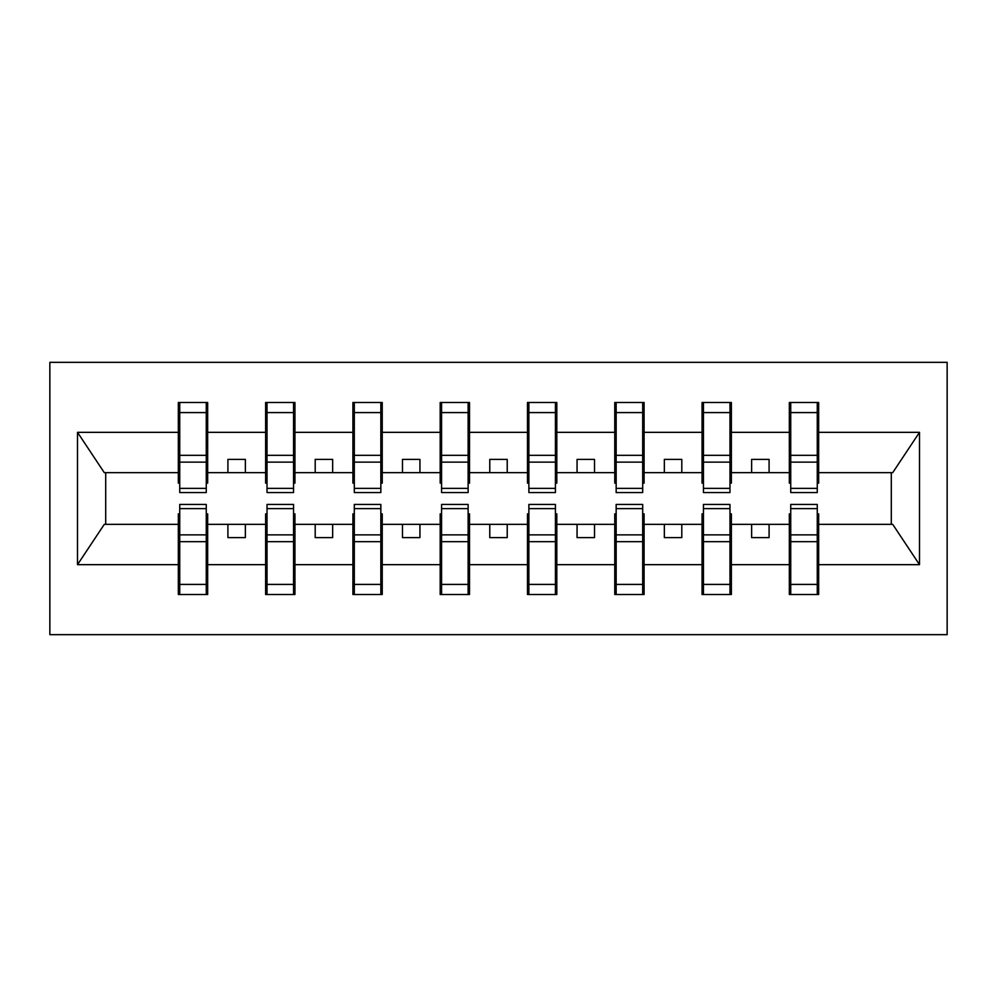 <?xml version="1.0" encoding="UTF-8"?>
<svg xmlns="http://www.w3.org/2000/svg" width="997" height="997" viewBox="0 0 997 997"><rect width="100%" height="100%" fill="white"/><g stroke="black" fill="none" stroke-linecap="round" stroke-linejoin="round"><path stroke-width="1.5" d="M49.85 634.665L947.15 634.665L947.15 362.335L49.85 362.335L49.85 634.665M790.733 513.866L789.337 513.866L789.337 524.335L731.374 524.335L731.374 513.866L729.978 513.866M817.266 483.134L818.662 483.134L818.662 472.665L892.701 472.665L919.496 432.337L919.496 564.663L818.662 564.663L818.662 594.511L789.337 594.511L789.337 524.335M817.266 513.866L818.662 513.866L818.662 564.663M703.446 513.866L702.05 513.866L702.05 524.335L644.087 524.335L644.087 513.866L642.691 513.866M789.337 564.663L731.374 564.663L731.374 594.511L702.05 594.511L702.05 524.335M731.374 564.663L731.374 524.335M616.158 513.866L614.763 513.866L614.763 524.335L556.812 524.335L556.812 513.866L555.416 513.866M702.05 564.663L644.087 564.663L644.087 594.511L614.763 594.511L614.763 524.335M644.087 564.663L644.087 524.335M528.871 513.866L527.475 513.866L527.475 524.335L469.525 524.335L469.525 513.866L468.129 513.866M614.763 564.663L556.812 564.663L556.812 594.511L527.475 594.511L527.475 524.335M556.812 564.663L556.812 524.335M441.584 513.866L440.188 513.866L440.188 524.335L382.237 524.335L382.237 513.866L380.842 513.866M527.475 564.663L469.525 564.663L469.525 594.511L440.188 594.511L440.188 524.335M469.525 564.663L469.525 524.335M354.309 513.866L352.913 513.866L352.913 524.335L294.95 524.335L294.95 513.866L293.554 513.866M440.188 564.663L382.237 564.663L382.237 594.511L352.913 594.511L352.913 524.335M382.237 564.663L382.237 524.335M267.022 513.866L265.626 513.866L265.626 524.335L207.663 524.335L207.663 513.866L206.267 513.866M352.913 564.663L294.95 564.663L294.95 594.511L265.626 594.511L265.626 524.335M294.95 564.663L294.95 524.335M790.733 488.368L817.266 488.368L817.266 492.568L790.733 492.568L790.733 402.489L789.337 402.489L789.337 432.337L731.374 432.337L731.374 483.134L729.978 483.134M790.733 483.134L789.337 483.134L789.337 432.337M703.446 488.368L729.978 488.368L729.978 492.568L703.446 492.568L703.446 402.489L702.05 402.489L702.05 432.337L644.087 432.337L644.087 483.134L642.691 483.134M703.446 483.134L702.05 483.134L702.05 432.337M616.158 488.368L642.691 488.368L642.691 492.568L616.158 492.568L616.158 402.489L614.763 402.489L614.763 432.337L556.812 432.337L556.812 483.134L555.416 483.134M616.158 483.134L614.763 483.134L614.763 432.337M528.871 488.368L555.416 488.368L555.416 492.568L528.871 492.568L528.871 402.489L527.475 402.489L527.475 432.337L469.525 432.337L469.525 483.134L468.129 483.134M528.871 483.134L527.475 483.134L527.475 432.337M441.584 488.368L468.129 488.368L468.129 492.568L441.584 492.568L441.584 402.489L440.188 402.489L440.188 432.337L382.237 432.337L382.237 483.134L380.842 483.134M441.584 483.134L440.188 483.134L440.188 432.337M354.309 488.368L380.842 488.368L380.842 492.568L354.309 492.568L354.309 402.489L352.913 402.489L352.913 432.337L294.95 432.337L294.95 483.134L293.554 483.134M354.309 483.134L352.913 483.134L352.913 432.337M267.022 488.368L293.554 488.368L293.554 492.568L267.022 492.568L267.022 402.489L265.626 402.489L265.626 432.337L207.663 432.337L207.663 402.489L206.267 402.489L206.267 492.568L179.734 492.568L179.734 462.122L206.267 462.122M267.022 483.134L265.626 483.134L265.626 432.337M179.734 513.866L178.338 513.866L178.338 524.335L104.299 524.335L77.504 564.663L77.504 432.337L104.299 472.665L178.338 472.665L178.338 432.337L77.504 432.337M265.626 564.663L207.663 564.663L207.663 594.511L178.338 594.511L178.338 524.335M207.663 564.663L207.663 524.335M179.734 462.122L179.734 402.489L178.338 402.489L178.338 432.337M178.338 472.665L178.338 483.134L179.734 483.134M818.662 472.665L818.662 402.489L817.266 402.489L817.266 488.368M702.05 402.489L731.374 402.489L731.374 432.337M614.763 402.489L644.087 402.489L644.087 432.337M527.475 402.489L556.812 402.489L556.812 432.337M440.188 402.489L469.525 402.489L469.525 432.337M352.913 402.489L382.237 402.489L382.237 432.337M265.626 402.489L294.95 402.489L294.95 432.337M919.496 432.337L818.662 432.337M178.338 564.663L77.504 564.663M178.338 402.489L207.663 402.489M789.337 402.489L818.662 402.489M789.337 472.665L769.086 472.665L769.086 459.393L751.626 459.393L751.626 472.665L769.086 472.665M751.626 472.665L731.374 472.665M751.626 524.335L751.626 537.607L769.086 537.607L769.086 524.335M702.05 472.665L681.798 472.665L681.798 459.393L664.338 459.393L664.338 472.665L681.798 472.665M664.338 472.665L644.087 472.665M664.338 524.335L664.338 537.607L681.798 537.607L681.798 524.335M614.763 472.665L594.511 472.665L594.511 459.393L577.064 459.393L577.064 472.665L594.511 472.665M577.064 472.665L556.812 472.665M577.064 524.335L577.064 537.607L594.511 537.607L594.511 524.335M527.475 472.665L507.224 472.665L507.224 459.393L489.776 459.393L489.776 472.665L507.224 472.665M489.776 472.665L469.525 472.665M489.776 524.335L489.776 537.607L507.224 537.607L507.224 524.335M440.188 472.665L419.936 472.665L419.936 459.393L402.489 459.393L402.489 472.665L419.936 472.665M402.489 472.665L382.237 472.665M402.489 524.335L402.489 537.607L419.936 537.607L419.936 524.335M352.913 472.665L332.662 472.665L332.662 459.393L315.202 459.393L315.202 472.665L332.662 472.665M315.202 472.665L294.95 472.665M315.202 524.335L315.202 537.607L332.662 537.607L332.662 524.335M265.626 472.665L245.374 472.665L245.374 459.393L227.914 459.393L227.914 472.665L245.374 472.665M227.914 472.665L207.663 472.665L207.663 432.337M227.914 524.335L227.914 537.607L245.374 537.607L245.374 524.335M207.663 472.665L207.663 483.134L206.267 483.134M919.496 564.663L892.701 524.335L818.662 524.335M105.707 472.665L105.707 524.335M891.293 524.335L891.293 472.665M206.267 419.936L207.663 419.936M178.338 419.936L179.734 419.936M179.734 455.317L206.267 455.317M178.338 594.511L179.734 594.511L179.734 504.432L206.267 504.432L206.267 534.878L179.734 534.878M179.734 577.064L178.338 577.064M207.663 577.064L206.267 577.064M206.267 534.878L206.267 594.511L207.663 594.511M206.267 541.683L179.734 541.683M294.95 402.489L293.554 402.489L293.554 488.368M293.554 419.936L294.95 419.936M265.626 419.936L267.022 419.936M267.022 462.122L293.554 462.122M267.022 455.317L293.554 455.317M382.237 402.489L380.842 402.489L380.842 488.368M380.842 419.936L382.237 419.936M352.913 419.936L354.309 419.936M354.309 462.122L380.842 462.122M354.309 455.317L380.842 455.317M469.525 402.489L468.129 402.489L468.129 488.368M468.129 419.936L469.525 419.936M440.188 419.936L441.584 419.936M441.584 462.122L468.129 462.122M441.584 455.317L468.129 455.317M556.812 402.489L555.416 402.489L555.416 488.368M555.416 419.936L556.812 419.936M527.475 419.936L528.871 419.936M528.871 462.122L555.416 462.122M528.871 455.317L555.416 455.317M265.626 594.511L267.022 594.511L267.022 504.432L293.554 504.432L293.554 534.878L267.022 534.878M267.022 577.064L265.626 577.064M294.95 577.064L293.554 577.064M293.554 534.878L293.554 594.511L294.95 594.511M293.554 541.683L267.022 541.683M352.913 594.511L354.309 594.511L354.309 504.432L380.842 504.432L380.842 534.878L354.309 534.878M354.309 577.064L352.913 577.064M382.237 577.064L380.842 577.064M380.842 534.878L380.842 594.511L382.237 594.511M380.842 541.683L354.309 541.683M440.188 594.511L441.584 594.511L441.584 504.432L468.129 504.432L468.129 534.878L441.584 534.878M441.584 577.064L440.188 577.064M469.525 577.064L468.129 577.064M468.129 534.878L468.129 594.511L469.525 594.511M468.129 541.683L441.584 541.683M527.475 594.511L528.871 594.511L528.871 504.432L555.416 504.432L555.416 534.878L528.871 534.878M528.871 577.064L527.475 577.064M556.812 577.064L555.416 577.064M555.416 534.878L555.416 594.511L556.812 594.511M555.416 541.683L528.871 541.683M644.087 402.489L642.691 402.489L642.691 488.368M642.691 419.936L644.087 419.936M614.763 419.936L616.158 419.936M616.158 462.122L642.691 462.122M616.158 455.317L642.691 455.317M614.763 594.511L616.158 594.511L616.158 504.432L642.691 504.432L642.691 534.878L616.158 534.878M616.158 577.064L614.763 577.064M644.087 577.064L642.691 577.064M642.691 534.878L642.691 594.511L644.087 594.511M642.691 541.683L616.158 541.683M731.374 402.489L729.978 402.489L729.978 488.368M729.978 419.936L731.374 419.936M702.05 419.936L703.446 419.936M703.446 462.122L729.978 462.122M703.446 455.317L729.978 455.317M702.05 594.511L703.446 594.511L703.446 504.432L729.978 504.432L729.978 534.878L703.446 534.878M703.446 577.064L702.05 577.064M731.374 577.064L729.978 577.064M729.978 534.878L729.978 594.511L731.374 594.511M729.978 541.683L703.446 541.683M817.266 419.936L818.662 419.936M789.337 419.936L790.733 419.936M790.733 462.122L817.266 462.122M790.733 455.317L817.266 455.317M789.337 594.511L790.733 594.511L790.733 504.432L817.266 504.432L817.266 534.878L790.733 534.878M790.733 577.064L789.337 577.064M818.662 577.064L817.266 577.064M817.266 534.878L817.266 594.511L818.662 594.511M817.266 541.683L790.733 541.683M179.734 488.368L206.267 488.368M179.734 412.584L206.267 412.584M206.267 508.632L179.734 508.632M206.267 584.416L179.734 584.416M267.022 412.584L293.554 412.584M354.309 412.584L380.842 412.584M441.584 412.584L468.129 412.584M528.871 412.584L555.416 412.584M293.554 508.632L267.022 508.632M293.554 584.416L267.022 584.416M380.842 508.632L354.309 508.632M380.842 584.416L354.309 584.416M468.129 508.632L441.584 508.632M468.129 584.416L441.584 584.416M555.416 508.632L528.871 508.632M555.416 584.416L528.871 584.416M616.158 412.584L642.691 412.584M642.691 508.632L616.158 508.632M642.691 584.416L616.158 584.416M703.446 412.584L729.978 412.584M729.978 508.632L703.446 508.632M729.978 584.416L703.446 584.416M790.733 412.584L817.266 412.584M817.266 508.632L790.733 508.632M817.266 584.416L790.733 584.416"/></g></svg>
